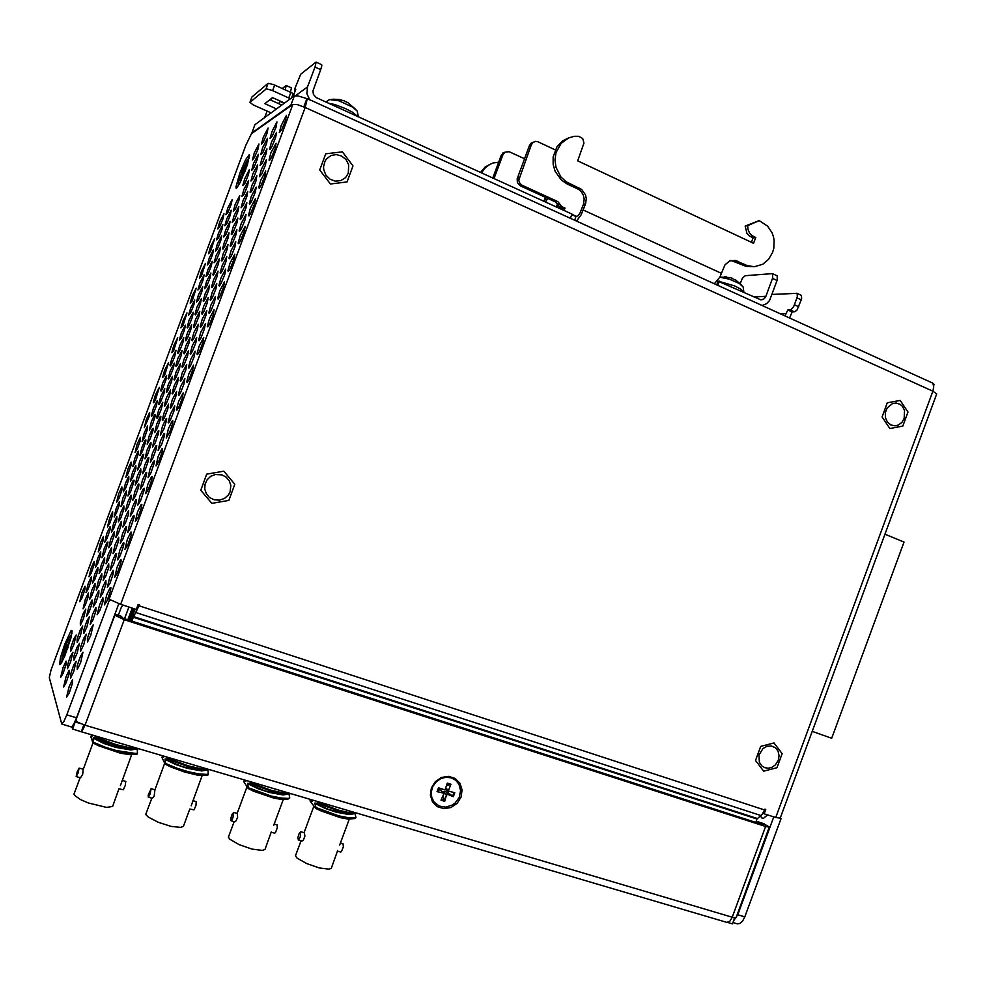 <?xml version="1.0" encoding="UTF-8"?>
<svg xmlns="http://www.w3.org/2000/svg" width="986" height="986" viewBox="0 0 986 986"><rect width="100%" height="100%" fill="white"/><g stroke="black" fill="none" stroke-linecap="round" stroke-linejoin="round"><path stroke-width="1.48" d="M355.071 813.746L355.995 817.579L354.603 817.887L347.996 817.665L338.617 815.779L315.988 807.571L314.731 803.393L325.368 808.557L336.362 812.181L349.315 814.584L354.294 813.758M354.011 813.758L345.766 813.943L328.461 809.407L314.83 803.134L317.566 803.307L317.652 801.556M337.409 851.103L340.811 852.027L341.526 851.473L343.399 846.678L342.955 843.806M337.643 850.462L331.271 868.272L328.917 869.208L319.156 867.914L306.486 863.526L297.082 858.079L295.43 855.91L295.886 854.689M298.29 839.949L301.95 840.996L303.269 840.183L304.896 836.116L304.341 832.714M300.299 837.015L298.524 839.899L297.821 837.927L299.091 833.515L300.792 831.691L300.299 837.015M355.995 817.579L354.307 818.676L350.301 818.725L338.321 816.581L321.288 810.899L315.68 808.36L315.988 807.571M352.631 818.799L348.181 819.095L340.281 817.653L321.128 810.997L315.68 808.36L309.998 800.891L312.562 800.817M312.279 799.966L312.624 800.78M312.537 801.076L309.998 800.891M357.561 813.327L352.175 813.684L340.195 811.503L317.566 803.307M356.106 812.908L347.331 812.217L338.445 810.159L317.862 802.505M289.021 794.112L289.724 798.081L288.171 798.364L281.084 798.019L271.323 796.035L248.497 787.752L247.572 783.611L258.196 788.825L269.535 792.534L283.081 794.987L288.343 794.137M288.035 794.137L279.358 794.334L265.061 790.92L249.483 784.486L247.683 783.352L250.099 783.414L250.259 781.664M271.15 832.209L274.552 833.182L275.476 832.628L277.374 827.759L277.091 824.888M271.249 831.962L264.938 849.501L262.362 850.462L251.886 849.069L239.142 844.682L229.935 839.345L228.345 837.213L228.789 836.005M231.007 820.759L234.779 821.843L235.827 821.227L237.589 817.394L237.293 813.462M232.93 817.751L231.217 820.697L230.699 818.75L232.03 814.288L233.62 812.402L232.93 817.751M289.724 798.081L287.875 799.165L283.549 799.141L271.027 796.848L253.735 791.092L248.189 788.553L248.497 787.752M286.593 799.239L281.91 799.572L273.59 798.093L253.698 791.24L248.189 788.553L243.505 781.294L245.785 781.282M245.576 780.283L245.748 781.38M291.314 793.779L282.686 793.705L272.925 791.696L250.099 783.414M289.662 793.286L283.105 792.917L271.113 790.316L250.395 782.613M122.683 605.01L122.215 606.107M207.873 769.992L208.256 774.133L206.493 774.355L198.802 773.874L188.56 771.767L177.64 768.451L165.5 763.374L165.019 759.306L175.594 764.557L187.389 768.365L201.699 770.904L207.331 770.017M206.998 770.017L197.755 770.239L182.718 766.714L166.831 760.157L165.118 759.023L167.127 758.961L167.386 757.199M189.756 809.001L193.971 809.863L195.98 805.426L196.152 801.643M202.118 775.662L191.161 805.808M189.768 808.976L183.458 826.441L180.561 827.427L171.12 826.354L158.376 822.373L148.331 817.123L146.076 814.843L146.261 813.031M166.277 759.824L168.199 759.491M148.282 797.181L152.325 798.29L154.149 796.096L154.876 789.798L164.724 763.263M150.094 794.063L148.368 797.156L148.171 795.184L151.043 788.689L150.094 794.063M205.47 775.206L197.89 775.279L184.592 772.1L170.775 766.948L165.18 764.199L165.5 763.374M208.256 774.133L207.947 774.947L204.04 775.206L191.789 773.443L177.332 769.277L165.192 764.199M163.577 756.077L163.651 757.174L161.79 757.211L165.18 764.199M209.882 769.746L200.441 769.474L190.199 767.342L167.127 758.961M207.984 769.179L200.873 768.673L188.314 765.925L167.435 758.135M137.313 749.015L137.374 753.279L135.427 753.477L116.521 750.629L105.354 747.252L93.263 742.162L93.177 738.144L103.715 743.444L115.917 747.351L130.953 749.952L136.906 749.027M136.561 749.04L126.812 749.286L111.061 745.65L94.915 738.995L93.288 737.861L94.927 737.676L95.26 735.913M80.1 777.732L73.987 794.198L74.714 795.505L80.593 799.609L88.407 803.011L106.636 807.361L112.601 806.388L118.986 788.825L123.386 789.737L125.358 785.201L125.752 781.43M131.631 754.795L120.378 785.571M73.987 794.198L74.418 793.04M76.304 776.648L80.47 777.794L82.701 774.256L83.243 769.228L79.188 768.057L78.202 772.938L76.23 776.635L77.167 771.915L79.188 768.057M137.374 753.279L137.066 754.117L130.029 754.093L116.212 751.468L98.329 745.515L92.943 743L93.263 742.162M134.959 754.302L129.733 754.709L120.366 753.131L98.612 745.81L92.943 743L90.712 736.259L92.228 736.111L92.253 735.026M139.026 748.83L131.988 748.793L118.197 746.143L107.03 742.754L94.927 737.676M136.906 748.201L129.314 747.573L116.249 744.701L95.235 736.838M230.132 491.706L228.456 494.849L224.512 498.448L219.459 500.21L214.135 499.828L209.402 497.388L206.259 493.629L204.731 488.982L205.063 484.089L207.183 479.652L210.794 476.287L215.404 474.476L221.912 474.858L226.164 477.15L229.27 480.823L230.823 485.358L230.132 491.706M733.005 922.489L737.577 923.845L739.993 923.414L742.421 921.294L744.849 916.844L737.713 914.712L733.609 920.825M767.157 814.756L767.133 815.508M69.131 686.589L72.533 679.724L72.397 683.594L69.242 692.936L66.617 697.164L69.131 686.589M66.025 676.766L69.156 670.209L69.156 673.783L66.087 682.854L63.56 686.983L66.025 676.766M63.079 667.485L66.124 661.076L66.111 664.527L63.104 673.327L60.676 677.357L63.079 667.485M767.515 814.88L763.361 818.405L761.648 817.838L760.489 815.94M250.469 208.034L255.436 198.63L254.536 203.942L250.801 213.087L248.977 215.885L248.46 215.453L250.469 208.034M240.227 235.617L245.107 226.373L244.208 231.698L240.498 240.831L238.686 243.616L238.181 243.16L240.227 235.617M229.972 263.213L234.779 254.129L233.892 259.466L230.206 268.586L228.407 271.347L227.889 270.879L229.972 263.213M219.718 290.808L224.451 281.873L223.563 287.234L219.903 296.342L218.116 299.103L217.61 298.61L219.718 290.808M209.463 318.416L214.122 309.629L213.235 315.002L209.599 324.123L207.812 326.859L207.319 326.341L209.463 318.416M199.197 346.024L203.782 337.397L202.906 342.783L199.283 351.891L197.52 354.615L197.015 354.085L199.197 346.024M188.942 373.645L193.453 365.165L192.578 370.576L188.979 379.684L187.217 382.395L186.724 381.841L188.942 373.645M178.676 401.265L183.113 392.933L182.25 398.369L178.663 407.477L176.913 410.176L176.42 409.597L178.676 401.265M168.409 428.898L171.971 421.318L172.772 420.702L172.747 422.969L169.863 431.917L166.289 438.043L168.409 428.898M158.142 456.543L161.901 448.753L162.591 448.84L162.061 452.241L158.771 461.51L155.985 465.848L158.142 456.543M147.863 484.175L151.573 476.521L152.251 476.62L151.721 480.034L148.442 489.327L145.669 493.653L147.863 484.175M137.596 511.833L141.232 504.302L141.91 504.413L141.368 507.852L138.114 517.157L135.353 521.471L137.596 511.833M127.317 539.49L130.904 532.07L131.557 532.206L131.027 535.657L127.773 544.987L125.037 549.288L127.317 539.49M117.038 567.147L120.563 559.851L121.216 559.999L120.674 563.474L117.433 572.829L114.709 577.13L117.038 567.147M106.759 594.829L110.222 587.644L110.863 587.804L110.333 591.292L107.092 600.684L104.38 604.973L106.759 594.829M73.728 671.602L70.524 678.282L70.499 674.634L73.617 665.476L76.193 661.286L73.728 671.602M83.835 644.425L80.569 651.216L80.532 647.592L83.65 638.472L86.238 634.281L83.835 644.425M70.511 662.235L67.393 668.767L67.405 665.242L70.425 656.356L72.915 652.276L70.511 662.235M80.322 635.834L77.154 642.465L77.154 638.977L80.186 630.116L82.688 626.024L80.322 635.834M80.544 662.691L77.253 669.519L77.216 665.809L80.371 656.528L82.997 652.301L80.544 662.691M90.786 635.12L87.446 642.059L87.397 638.386L90.552 629.142L93.202 624.89L90.786 635.12M77.068 653.459L73.888 660.115L73.876 656.54L76.945 647.543L79.484 643.402L77.068 653.459M87.027 626.677L83.785 633.443L83.761 629.906L86.842 620.921L89.393 616.792L87.027 626.677M73.802 644.733L70.709 651.241L70.721 647.79L73.716 639.051L76.168 635.009L73.802 644.733M83.477 618.703L80.334 625.297L80.334 621.895L83.342 613.169L85.794 609.138L83.477 618.703M281.207 125.321L286.408 115.424L285.472 120.711L281.663 129.905L279.309 132.642L281.207 125.321M270.965 152.879L276.092 143.155L275.168 148.442L271.372 157.624L269.535 160.459L269.018 160.065L270.965 152.879M260.723 180.45L265.764 170.898L264.852 176.198L261.093 185.356L259.256 188.166L258.739 187.759L260.723 180.45M271.963 131.52L276.955 121.944L276.018 127.071L272.333 135.994L270.065 138.41L271.963 131.52M262.017 158.29L266.935 148.874L266.01 154.001L262.35 162.912L260.107 165.537L262.017 158.29M252.059 185.072L256.902 175.804L255.99 180.943L252.354 189.842L250.592 192.578L250.111 192.184L252.059 185.072M263.237 137.362L268.032 128.106L267.107 133.073L263.533 141.75L261.389 144.326L263.237 137.362M253.562 163.393L258.283 154.272L257.371 159.251L253.821 167.903L251.689 170.467L253.562 163.393M243.887 189.423L248.546 180.45L247.634 185.442L244.109 194.082L241.964 196.362L243.887 189.423M271.47 142.046L276.524 132.395L275.599 137.596L271.865 146.655L270.053 149.453L269.548 149.071L271.47 142.046M261.376 169.21L266.356 159.72L265.444 164.933L261.721 173.967L259.441 176.617L261.376 169.21M262.633 147.678L267.489 138.336L266.565 143.389L262.954 152.177L260.735 154.543L262.633 147.678M252.823 174.078L257.605 164.884L256.693 169.949L253.106 178.725L250.9 181.042L252.823 174.078M254.277 153.003L258.948 143.956L258.036 148.861L254.536 157.403L252.428 159.929L254.277 153.003M244.738 178.676L249.347 169.765L248.435 174.67L244.959 183.211L242.852 185.467L244.738 178.676M251.282 196.387L256.187 187.057L255.275 192.282L251.59 201.292L249.803 204.053L249.298 203.646L251.282 196.387M241.176 223.563L246.007 214.393L245.107 219.619L241.447 228.629L239.66 231.377L239.167 230.946L241.176 223.563M231.081 250.752L235.827 241.73L234.939 246.981L231.291 255.966L229.528 258.702L229.035 258.246L231.081 250.752M220.975 277.941L225.658 269.067L224.771 274.33L221.147 283.315L219.385 286.039L218.892 285.57L220.975 277.941M210.868 305.142L215.478 296.416L214.591 301.704L210.992 310.676L209.242 313.388L208.761 312.895L210.868 305.142M200.762 332.344L205.298 323.765L204.41 329.065L200.836 338.038L199.098 340.737L198.617 340.219L200.762 332.344M190.643 359.557L195.117 351.127L194.242 356.439L190.68 365.412L188.955 368.098L188.474 367.556L190.643 359.557M180.537 386.771L184.924 378.476L184.062 383.825L180.524 392.798L178.799 395.472L178.318 394.905L180.537 386.771M170.418 413.997L174.744 405.85L173.869 411.199L170.356 420.184L168.643 422.846L168.162 422.267L170.418 413.997M160.299 441.223L163.775 433.803L164.711 433.557L164.514 435.455L161.667 444.267L158.179 450.319L160.299 441.223M150.18 468.461L153.606 461.152L154.519 460.93L154.321 462.841L150.747 473.44L148.011 477.705L150.18 468.461M140.049 495.711L143.426 488.514L144.326 488.316L144.129 490.227L140.567 500.851L137.855 505.103L140.049 495.711M129.93 522.962L133.246 515.875L134.133 515.703L133.936 517.625L130.386 528.262L127.687 532.514L129.93 522.962M119.799 550.213L123.299 542.953L123.94 543.089L123.398 546.49L120.206 555.697L117.519 559.937L119.799 550.213M109.668 577.476L113.119 570.327L113.205 573.901L110.013 583.133L107.338 587.36L109.668 577.476M99.537 604.751L102.926 597.713L103 601.312L99.82 610.568L97.17 614.808L99.537 604.751M243.012 200.478L247.72 191.444L246.82 196.51L243.246 205.261L241.077 207.812L243.012 200.478M233.201 226.891L237.836 217.992L236.936 223.07L233.399 231.821L231.685 234.495L231.217 234.076L233.201 226.891M223.378 253.303L227.951 244.553L227.063 249.643L223.539 258.381L221.838 261.043L221.369 260.612L223.378 253.303M213.568 279.728L218.066 271.113L217.179 276.228L213.679 284.954L211.99 287.604L211.522 287.148L213.568 279.728M203.745 306.153L208.182 297.686L207.294 302.801L203.806 311.527L202.13 314.164L201.674 313.684L203.745 306.153M193.922 332.59L198.285 324.258L197.41 329.386L193.946 338.112L192.27 340.737L191.814 340.244L193.922 332.59M184.099 359.027L188.4 350.831L187.525 355.983L184.074 364.697L182.41 367.322L181.954 366.804L184.099 359.027M174.263 385.464L178.503 377.404L177.628 382.58L174.202 391.306L172.55 393.907L172.094 393.377L174.263 385.464M164.44 411.926L168.606 403.989L167.743 409.178L164.329 417.904L162.678 420.504L162.234 419.95L164.44 411.926M154.605 438.376L158.204 430.857L158.845 430.907L158.315 434.148L155.147 443.01L152.51 447.188L154.605 438.376M144.769 464.837L148.319 457.442L148.948 457.504L148.418 460.758L145.262 469.632L142.65 473.798L144.769 464.837M134.934 491.311L138.422 484.015L139.051 484.101L138.521 487.367L135.378 496.266L132.765 500.42L134.934 491.311M125.099 517.786L128.537 510.6L128.611 513.989L125.481 522.9L122.893 527.042L125.099 517.786M115.251 544.272L118.64 537.197L118.714 540.611L115.596 549.535L113.008 553.676L115.251 544.272M105.416 570.758L108.743 563.795L108.805 567.233L105.699 576.194L103.123 580.323L105.416 570.758M95.568 597.245L98.846 590.392L98.896 593.868L95.802 602.84L93.239 606.982L95.568 597.245M235.198 204.349L239.734 195.585L238.834 200.503L235.371 209.02L233.275 211.25L235.198 204.349M225.658 230.034L230.12 221.394L229.22 226.336L225.794 234.841L223.711 237.034L225.658 230.034M216.107 255.719L220.507 247.227L219.619 252.169L216.205 260.661L214.135 262.831L216.107 255.719M206.555 281.417L210.893 273.048L210.018 278.003L206.616 286.495L204.558 288.639L206.555 281.417M197.015 307.114L201.28 298.881L200.404 303.848L197.027 312.328L195.413 314.904L194.969 314.448L197.015 307.114M187.463 332.812L191.666 324.714L190.791 329.694L187.426 338.173L185.824 340.737L185.393 340.269L187.463 332.812M177.899 358.522L182.053 350.548L181.177 355.552L177.825 364.031L176.235 366.582L175.804 366.089L177.899 358.522M168.347 384.244L172.427 376.393L171.564 381.409L168.236 389.889L166.634 392.428L166.215 391.923L168.347 384.244M158.783 409.954L162.813 402.239L161.371 409.017L158.006 416.955L157.045 418.298L156.651 417.374L158.783 409.954M149.231 435.689L152.485 428.663L153.323 428.405L153.113 430.179L150.414 438.499L147.173 444.242L149.231 435.689M139.667 461.423L142.871 454.497L143.697 454.263L143.488 456.05L140.801 464.381L137.572 470.112L139.667 461.423M130.103 487.158L133.258 480.33L134.071 480.12L133.862 481.92L130.485 491.928L127.97 495.995L130.103 487.158M120.526 512.905L123.854 505.904L123.903 509.17L120.859 517.823L118.357 521.877L120.526 512.905M110.962 538.652L114.24 531.75L114.277 535.053L111.245 543.73L108.756 547.772L110.962 538.652M101.385 564.411L104.615 557.608L104.652 560.935L101.62 569.637L99.142 573.667L101.385 564.411M91.821 590.17L95.001 583.478L95.013 586.83L91.994 595.544L89.529 599.587L91.821 590.17M227.803 208.009L232.178 199.505L231.279 204.275L227.926 212.569L225.917 214.738L227.803 208.009M218.522 233.004L222.824 224.623L221.936 229.418L218.596 237.688L216.6 239.832L218.522 233.004M209.229 257.999L213.469 249.754L212.582 254.548L209.266 262.818L207.282 264.938L209.229 257.999M199.936 283.007L204.114 274.872L203.239 279.691L199.936 287.949L197.964 290.044L199.936 283.007M190.643 308.014L194.76 300.015L193.885 304.834L190.606 313.092L188.634 315.163L190.643 308.014M181.338 333.034L185.405 325.146L184.53 329.99L181.264 338.247L179.316 340.281L181.338 333.034M172.045 358.054L176.05 350.289L174.621 356.846L171.317 364.561L170.381 365.88L170.011 365.042L172.045 358.054M162.739 383.073L166.696 375.432L165.821 380.3L162.591 388.558L161.051 391.035L160.656 390.542L162.739 383.073M153.446 408.105L157.329 400.575L156.466 405.468L153.237 413.726L151.721 416.203L151.314 415.685L153.446 408.105M144.141 433.137L147.506 426.014L147.555 429.083L144.56 437.476L142.107 441.445L144.141 433.137M134.835 458.182L138.151 451.157L138.188 454.25L135.205 462.656L132.765 466.625L134.835 458.182M125.518 483.226L128.796 476.3L128.821 479.43L125.851 487.836L123.423 491.804L125.518 483.226M116.212 508.283L119.442 501.455L119.454 504.61L116.496 513.028L114.08 516.984L116.212 508.283M106.895 533.34L110.075 526.61L110.087 529.79L107.129 538.233L104.726 542.177L106.895 533.34M97.577 558.396L100.72 551.766L100.72 554.982L97.774 563.437L95.371 567.381L97.577 558.396M88.272 583.465L91.353 576.933L91.341 580.175L88.407 588.654L86.016 592.586L88.272 583.465M242.112 211.854L246.882 202.746L245.97 207.898L242.359 216.772L240.609 219.496L240.128 219.077L242.112 211.854M232.154 238.649L236.85 229.689L235.95 234.853L232.363 243.715L230.625 246.426L230.145 245.995L232.154 238.649M222.195 265.444L226.817 256.631L225.93 261.808L222.355 270.669L220.63 273.356L220.149 272.9L222.195 265.444M212.236 292.25L216.784 283.586L215.909 288.775L212.36 297.624L210.634 300.299L210.154 299.83L212.236 292.25M202.266 319.057L206.752 310.541L205.877 315.742L202.352 324.591L200.639 327.253L200.17 326.76L202.266 319.057M192.307 345.876L196.719 337.495L195.844 342.721L192.332 351.558L190.631 354.22L190.162 353.703L192.307 345.876M182.336 372.696L186.687 364.45L185.812 369.701L182.324 378.55L180.635 381.188L180.167 380.658L182.336 372.696M172.365 399.527L176.654 391.417L175.779 396.68L172.304 405.529L170.627 408.167L170.159 407.612L172.365 399.527M162.394 426.359L165.845 418.988L166.609 418.384L166.56 420.578L163.75 429.255L160.311 435.233L162.394 426.359M152.423 453.203L156.059 445.635L156.712 445.709L156.182 449L152.978 457.997L150.303 462.224L152.423 453.203M142.452 480.046L146.027 472.602L146.667 472.688L146.138 475.991L142.945 485.013L140.283 489.229L142.452 480.046M132.469 506.903L135.994 499.569L136.623 499.668L136.093 502.996L132.913 512.03L130.263 516.233L132.469 506.903M122.486 533.771L125.949 526.549L126.578 526.66L126.048 530L122.88 539.059L120.243 543.249L122.486 533.771M112.503 560.627L115.695 553.799L116.533 553.651L116.336 555.562L113.575 564.337L110.222 570.278L112.503 560.627M102.519 587.508L105.884 580.507L105.946 584.032L102.803 593.128L100.19 597.306L102.519 587.508M92.536 614.389L95.839 607.487L95.888 611.049L92.758 620.169L90.157 624.36L92.536 614.389M234.212 215.466L238.797 206.629L237.897 211.633L234.397 220.26L232.265 222.503L234.212 215.466M224.537 241.508L229.06 232.819L228.16 237.823L224.672 246.438L223.009 249.076L222.553 248.657L224.537 241.508M214.849 267.551L219.311 258.998L218.411 264.026L214.96 272.629L213.296 275.254L212.84 274.811L214.849 267.551M205.174 293.606L209.562 285.188L208.675 290.229L205.236 298.832L203.584 301.445L203.128 300.989L205.174 293.606M195.487 319.674L199.801 311.391L198.925 316.444L195.499 325.035L193.86 327.635L193.416 327.167L195.487 319.674M185.799 345.741L190.051 337.582L189.176 342.66L185.775 351.25L184.136 353.838L183.704 353.345L185.799 345.741M176.112 371.808L180.302 363.785L179.427 368.875L176.038 377.478L174.411 380.054L173.98 379.536L176.112 371.808M166.424 397.888L170.541 390L169.678 395.103L166.301 403.705L164.687 406.269L164.255 405.739L166.424 397.888M156.725 423.968L160.052 416.795L160.792 416.203L160.718 418.323L157.267 428.454L154.666 432.583L156.725 423.968M147.025 450.06L150.316 442.997L151.031 442.418L150.957 444.55L147.518 454.694L144.942 458.81L147.025 450.06M137.337 476.152L140.788 468.905L140.875 472.183L137.769 480.946L135.205 485.05L137.337 476.152M127.638 502.256L131.039 495.12L131.113 498.423L128.02 507.198L125.468 511.303L127.638 502.256M117.926 528.36L121.29 521.323L121.34 524.663L118.271 533.463L115.719 537.555L117.926 528.36M108.226 554.477L111.529 547.55L111.578 550.915L108.509 559.728L105.983 563.819L108.226 554.477M98.514 580.594L101.78 573.766L101.817 577.167L98.748 586.004L96.234 590.084L98.514 580.594M88.814 606.723L92.018 599.993L92.043 603.432L88.986 612.294L86.485 616.373L88.814 606.723M226.743 218.867L231.168 210.301L230.268 215.158L226.866 223.551L224.833 225.732L226.743 218.867M217.327 244.208L221.69 235.765L220.79 240.633L217.413 249.014L215.379 251.171L217.327 244.208M207.91 269.548L212.2 261.241L211.312 266.121L207.96 274.49L205.938 276.622L207.91 269.548M198.494 294.888L202.722 286.716L201.834 291.609L198.494 299.978L196.485 302.073L198.494 294.888M189.065 320.24L193.231 312.192L192.356 317.098L189.041 325.466L187.451 327.993L187.032 327.537L189.065 320.24M179.649 345.605L183.753 337.68L182.878 342.598L179.575 350.954L177.998 353.481L177.579 353.013L179.649 345.605M170.221 370.97L174.263 363.156L173.388 368.098L170.11 376.467L168.544 378.981L168.125 378.488L170.221 370.97M160.792 396.335L164.773 388.657L163.91 393.599L160.632 401.968L159.079 404.482L158.672 403.964L160.792 396.335M151.363 421.712L154.592 414.724L155.418 414.453L155.209 416.203L152.534 424.387L149.342 430.069L151.363 421.712M141.935 447.089L145.115 440.2L145.928 439.953L145.718 441.703L142.354 451.563L139.864 455.581L141.935 447.089M132.494 472.467L135.846 465.404L135.895 468.572L132.876 477.088L130.398 481.106L132.494 472.467M123.065 497.856L126.356 490.892L126.405 494.097L123.386 502.626L120.933 506.631L123.065 497.856M113.624 523.258L116.878 516.393L116.903 519.622L113.908 528.176L111.455 532.169L113.624 523.258M104.183 548.66L107.178 542.164L107.942 542.004L107.733 543.791L104.417 553.713L101.977 557.706L104.183 548.66M94.742 574.062L97.897 567.406L97.91 570.684L94.927 579.275L92.499 583.256L94.742 574.062M85.289 599.476L88.407 592.906L88.407 596.222L85.425 604.837L83.009 608.818L85.289 599.476M219.668 222.096L223.933 213.777L223.046 218.498L219.742 226.657L217.795 229.048L219.668 222.096M210.511 246.771L214.714 238.563L210.548 251.455L208.601 253.809L210.511 246.771M201.341 271.433L205.482 263.361L201.341 276.253L199.394 278.335L201.341 271.433M192.171 296.108L196.251 288.159L192.122 301.05L190.199 303.109L192.171 296.108M182.989 320.795L187.02 312.956L182.915 325.861L180.993 327.894L182.989 320.795M173.819 345.47L177.788 337.754L173.696 350.683L171.798 352.692L173.819 345.47M164.637 370.169L168.557 362.565L164.489 375.506L162.591 377.49L164.637 370.169M155.468 394.856L159.313 387.375L155.27 400.328L153.767 402.781L153.372 402.288L155.468 394.856M146.285 419.568L149.625 412.468L149.662 415.488L144.289 427.69L146.285 419.568M137.103 444.267L140.394 437.279L140.419 440.323L137.473 448.605L135.07 452.525L137.103 444.267M127.921 468.979L131.163 462.089L131.187 465.158L128.242 473.453L125.851 477.372L127.921 468.979M118.727 493.703L121.931 486.911L121.944 490.005L119.01 498.3L116.631 502.219L118.727 493.703M109.545 518.414L112.7 511.722L112.7 514.84L109.779 523.159L107.412 527.066L109.545 518.414M100.35 543.15L103.456 536.544L103.456 539.699L100.535 548.031L98.181 551.926L100.35 543.15M91.156 567.874L94.225 561.379L94.212 564.547L91.304 572.903L88.95 576.798L91.156 567.874M81.961 592.611L84.981 586.202L84.956 589.406L82.06 597.775L79.718 601.67L81.961 592.611M64.694 644.302L71.041 630.855L71.892 630.424L72.138 631.139L71.004 637.868L64.731 656.183L61.046 663.504L59.69 664.552L60.429 657.798L64.694 644.302M239.832 173.092L245.539 159.855L249.347 154.494L247.424 164.662L240.177 182.472L236.763 187.919L235.888 187.143L239.832 173.092M778.274 760.268L775.353 764.877L772.124 767.207L768.464 768.217L764.84 767.761L761.907 766.036L759.331 762.301L758.998 755.066L762.868 748.67L767.034 746.303L771.545 746.02L775.427 747.795L778.053 751.184L779.063 755.596L778.274 760.268M904.187 418.483L901.82 422.452L898.308 425.052L895.066 425.853L890.789 424.978L887.338 422.057L885.391 417.657L885.329 412.616L887.166 407.945L892.601 403.533L896.2 403.064L900.218 404.433L902.412 406.38L904.532 410.484L904.187 418.483M348.366 173.191L345.556 177.628L340.909 180.574L335.4 181.128L330.063 179.181L325.922 175.114L323.741 169.666L323.544 166.745L324.973 161.211L326.514 158.882L330.877 155.591L336.238 154.568L341.637 155.998L346.049 159.609L348.687 164.748L348.366 173.191M933.705 385.452L934.149 384.466L932.966 383.283M780.246 818.158L775.785 817.567L932.855 391.134L305.216 107.499L120.637 604.344L109.027 599.217L109.434 599.932L66.74 714.85L63.683 721.888L61.699 724.007L49.337 677.628L50.976 669.938L245.871 145.238L251.479 133.776L292.867 104.393L297.39 104.689L305.216 107.499L307.299 98.723L297.858 95.839L294.284 95.888L290.845 105.145L292.189 104.886M251.726 133.603L254.819 124.791L294.284 95.888M61.945 724.143L71.645 727.015L73.827 724.007L76.489 717.746L66.74 714.85M292.879 104.393L109.027 599.229L292.867 104.393M307.225 98.649L932.904 383.197L933.767 386.919L932.855 391.134L936.675 393.882L780.197 818.281M130.472 620.699L135.255 609.101M755.769 822.41L757.026 819.009L133.344 617.224L139.014 605.761L764.606 809.987L764.902 809.173L765.802 809.469L764.199 813.795L775.785 817.567M757.026 819.009L762.19 814.325L764.606 809.987M431.4 787.974L435.381 781.664L441.506 777.523L448.568 776.364L455.15 778.398L459.957 783.229L462.052 789.885L461.029 797.045L457.085 803.319L450.996 807.472L443.959 808.668L437.353 806.671L432.509 801.865L430.377 795.184L431.4 787.974M763.226 824.764L123.238 618.37L120.822 616.053M114.61 615.153L124.273 619.689L766.171 826.613L769.277 826.946L763.657 823.63M755.794 822.349L758.222 821.893L764.52 823.988M769.203 827.254L736.037 917.67L733.707 917.683L732.179 917.276L765.641 826.441M763.25 824.715L759.22 822.275M81.555 731.871L726.953 922.366L730.01 920.998L732.179 917.276L85.079 725.203L81.542 731.871L72.557 729.048L75.17 722.023L80.556 723.613M124.273 619.689L85.079 725.203L77.993 722.418L75.552 720.162M240.448 180.204L241.114 179.735M246.722 164.625L247.079 163.701M245.859 169.148L244.713 170.036L246.66 163.627L242.322 172.686L243.049 170.812L244.91 171.663M244.454 172.846L243.468 173.326L241.077 179.846M240.424 180.228L243.332 173.622M238.365 185.738L238.526 182.299L242.162 171.207L247.042 160.545L249.285 157.859M64.09 656.035L64.386 655.246M70.043 640.025L68.059 645.238M67.64 648.665L65.668 648.122L67.048 644.388M69.846 639.199L67.603 646.594L68.083 647.408M66.728 651.142L66.382 649.823L63.733 656.22L66.21 648.788L67.492 649.071M66.21 648.788L65.668 648.11L67.048 644.376L67.282 645.941L67.701 645.127M61.958 662L62.044 658.18L65.384 646.828L68.823 638.299L71.916 633.678M446.436 785.867L450.935 784.252L448.26 790.982L454.78 792.781L453.289 796.626L447.89 792.658L448.494 791.302M439.583 788.208L437.057 791.659L443.01 792.978L440.89 789.996L443.343 793.138M443.121 795.32L444.624 801.322L446.436 795.147L443.466 792.054L444.957 791.253L447.89 792.658M437.057 791.659L438.499 787.789L445.019 789.885L447.25 783.118L450.935 784.252M448.568 791.339L445.364 789.49M453.35 796.639L447.656 794.396L446.436 795.147M444.624 801.322L440.927 800.201L443.638 794.186L443.01 792.978M439.016 789.946L440.804 789.996M451.255 777.831L455.643 780.16L458.971 784.19L460.61 790.624L459.229 797.378L455.101 803.072L452.254 805.131L445.721 807.164L439.214 806.117L434.086 802.173L431.708 797.452L431.239 792.029L432.743 786.618L436.034 781.972L440.643 778.706L445.955 777.264L451.255 777.831M772.408 273.553L777.264 275.895L777.264 280.049L769.524 300.434L766.615 303.639L762.388 305.352M717.315 280.924L760.884 299.818L763.99 298.918L765.765 296.663L772.691 277.929L772.519 273.627L745.169 275.686L742.52 278.151L740.203 283.45M309.703 99.771L306.954 93.547L307.546 86.928L314.965 66.986L320.672 69.624L321.806 65.84L321.744 64.743L316.087 62.118L314.965 66.986M320.672 69.624L312.932 90.897L313.425 94.397L316.21 97.602L571.966 214.098L570.45 218.189M491.977 163.393L485.272 166.893L480.552 172.476M481.587 172.944L484.668 168.433L489.105 164.785L493.283 162.936L498.682 162.16M569.316 137.609L562.587 140.862L556.954 146.828L553.208 156.897L553.171 164.255L555.13 171.342L561.379 180.118L567.184 183.975L578.474 189.275L581.358 191.802L583.342 195.191L584.193 199.086L583.441 204.287L580.051 212.927L578.129 215.675L575.984 216.6L574.69 220.112M576.588 220.975L581.111 214.837L585.561 203.831L586.313 198.605L585.462 194.698L581.629 189.485L566.223 181.744L560.96 176.975L555.944 167.275L554.97 159.942L556.018 152.694L561.133 143.364L568.614 137.904L574.172 136.351L578.782 136.278L582.689 138.533L583.958 143.13L577.623 160.854L753.563 243.332L755.707 237.527L751.874 235.531L749.446 232.906L747.98 229.479L747.696 225.695L759.22 220.593L745.12 226.065L746.87 233.263L749.298 235.876L753.107 237.872L751.455 242.346M731.02 260.464L746.02 266.319L753.871 266.713M759.22 220.593L767.65 226.151L772.001 232.684L773.357 236.492L774.109 240.498L773.702 248.645L772.568 252.527L768.587 259.355L762.782 264.223L754.45 266.701L747.474 265.727L735.149 260.403L729.48 260.994L725.006 264.827L719.866 277.029L714.493 283.598M293.015 96.825L295.825 89.27L294.543 90.133L294.925 88.333L300.718 74.233L316.05 62.106M282.267 88.444L286.137 85.486L285.164 89.763M271.101 100.215L272.025 98.033M290.439 92.154L291.449 87.927L286.162 85.499M771.952 294.469L797.119 293.384L797.304 296.909L793.681 306.473L790.994 309.579L787.765 309.974L792.103 311.958L789.7 317.751M785.102 315.668L787.765 309.974M291.646 97.824L293.113 93.904L292.25 93.078L273.467 84.488L268.069 83.379L251.972 96.998L250 102.297L266.393 88.851L272.013 90.355L290.34 98.773M271.125 112.848L253.192 104.898L250 102.297M533.599 142.07L531.207 143.093L529.482 145.484L517.157 178.86L517.416 182.656L520.361 185.799L555.352 201.834L559.937 207.134L561.884 206.703L557.768 201.686L521.643 184.998L519.511 182.718L518.809 180.241L531.355 144.843L532.908 142.576L535.484 141.417L537.9 141.701L555.291 149.835M494.048 178.626L503.07 154.321L505.042 152.066L509.17 151.696L524.552 158.795M505.115 152.029L501.381 154.913L492.79 178.047M792.103 311.958L795.012 311.724L797.082 309.937L801.655 298.918L801.47 295.393L796.824 293.162M561.465 207.836L560.837 209.032M557.657 203.683L556.067 206.85M545.517 202.056L547.797 198.322L547.156 198.026M544.309 200.466L544.679 199.197L544.58 201.625M344.471 101.139L346.739 102.002M344.397 101.114L348.095 102.803M358.349 116.841L357.117 111.024L352.877 107.178L338.876 100.868L329.977 99.598M736.012 280.246L733.966 279.26M732.142 278.298L732.992 278.865M743.801 291.782L743.161 287.099L739.34 283.5L729.221 279.211L719.768 277.189M724.353 276.77L726.694 276.943M242.47 173.819L243.542 170.997M66.161 648.283L67.208 645.423M453.967 792.596L452.611 796.244M447.077 783.71L450.479 784.794M437.611 791.659L438.98 787.974M444.661 800.496L441.247 799.486M557.423 207.467L558.705 204.952M545.431 197.36L544.075 201.403M545.32 199.369L546.047 197.52M328.227 103.123L334.698 104.504L345.433 108.546L352.618 112.305L357.98 116.668M717.377 280.85L734.669 285.989L740.856 289.157L743.888 292.361M312.611 800.805L311.995 800.903M69.833 639.224L70.08 639.939M544.728 199.16L545.443 197.323M325.885 102.051L329.09 99.869L333.182 99.167L338.925 99.413L344.496 100.929M356.008 109.532L347.577 102.371M741.792 285.164L735.556 279.913M732.302 278.348L729.936 277.571M729.652 277.497L719.829 277.078M128.402 620.034L132.765 608.3M134.133 608.744L129.77 620.477M781.023 818.614L744.849 916.844M773.739 816.901L737.713 914.712M294.296 95.888L290.845 105.157L251.787 132.962M306.831 98.736L303.799 106.882M118.85 603.74L76.489 717.746M109.434 599.932L110.481 600.277M133.344 617.224L131.89 621.155M120.637 604.344L136.302 609.447L138.163 604.43L139.359 604.825L139.014 605.761M764.199 813.795L763.065 813.13M763.657 771.138L776.98 767.724L782.144 753.686L774.035 742.988L760.674 746.34L755.473 760.452L763.657 771.138M330.433 183.975L347.035 181.917L352.988 165.894L342.364 151.832L325.7 153.804L319.723 169.925L330.433 183.975M889.914 428.491L902.856 426.026L908.02 412.037L900.255 400.427L887.264 402.83L882.076 416.905L889.914 428.491M211.842 503.402L228.838 500.346L234.804 484.274L223.81 471.172L206.74 474.155L200.737 490.325L211.842 503.402M734.706 917.867L732.499 923.857L727.557 922.391M71.929 726.892L72.557 729.048M81.296 731.624L83.822 724.821M241.669 174.522L242.852 173.487M571.757 214.677L575.984 216.6M755.707 237.527L753.107 237.872M747.696 225.695L745.12 226.065M719.324 281.183L717.857 285.139M718.091 281.281L716.834 284.671M280.061 101.065L278.853 103.69M264.63 117.605L267.033 111.11M279.741 101.299L284.165 103.296M293.347 95.938L292.497 95.556M269.93 99.685L281.811 105.021M276.524 108.891L264.864 103.666L272.506 97.651L284.498 103.062M562.562 209.808L563.031 208.551L559.937 207.134M563.031 208.551L564.978 208.108L564.091 210.511M561.884 206.703L564.978 208.108M812.193 731.402L831.753 738.255L904.026 541.992L884.849 534.153M132.223 608.115L127.86 619.861M124.544 618.789L128.907 607.043M121.611 606.353L118.308 615.239L121.611 606.341M135.969 612.54L760.995 815.521M133.628 616.607L757.347 818.516M114.943 614.241L121.068 616.213M75.7 720.606L114.77 615.437M243.912 170.627L245.07 171.256M448.273 790.168L445.771 788.147M447.755 794.433L445.623 791.475M754.007 296.971L765.912 296.318M295.664 95.605L307.546 86.928M579.46 188.166L577.352 188.683M585.561 203.831L583.441 204.287M569.255 183.445L567.184 183.975M753.366 236.43L750.777 236.776M745.576 264.975L743.013 265.222M737.109 261.056L734.57 261.315M583.244 210.067L721.53 273.332M294.666 90.133L295.381 90.453M777.091 280.554L772.506 278.434M781.011 313.807L786.421 313.622M571.892 214.319L576.625 216.476M556.252 200.836L554.329 201.292M531.355 144.843L529.482 145.484M519.178 177.714L517.354 178.256M522.186 185.294L520.361 185.799M288.787 97.934L290.858 92.339M272.641 90.638L274.724 85.018M265.986 88.986L268.069 83.391L265.998 88.974M501.233 155.27L502.922 154.679M794.396 311.872L790.045 309.887M798.783 306.819L794.433 304.822M801.347 299.867L796.996 297.871M340.38 843.067L343.103 843.843M313.905 806.03L304.058 832.64M301.05 840.738L295.43 855.91M349.229 819.169L339.689 844.953M304.44 832.751L300.792 831.691M274.17 824.049L277.214 824.925M247.042 786.779L237.158 813.425M234.113 821.646L228.345 837.213M283.216 799.658L273.726 825.27M237.379 813.487L233.62 812.402M192.837 800.694L196.263 801.68M151.782 798.167L145.829 814.214M154.95 789.811L151.043 788.689M122.128 780.382L125.838 781.454M92.992 743.025L83.255 769.253M60.577 664.108L59.69 664.552M249.643 155.209L249.347 154.494M236.788 187.907L236.172 188.166M120.958 616.09L114.98 614.167M758.826 822.065L764.113 823.778M760.502 299.769L762.437 299.67M485.272 166.893L486.837 166.375M563.647 140.949L561.576 141.639M294.58 90.157L295.356 90.515M532.908 142.576L531.047 143.229M502.724 153.113L504.413 152.522M544.617 199.123L546.281 199.702"/></g></svg>

